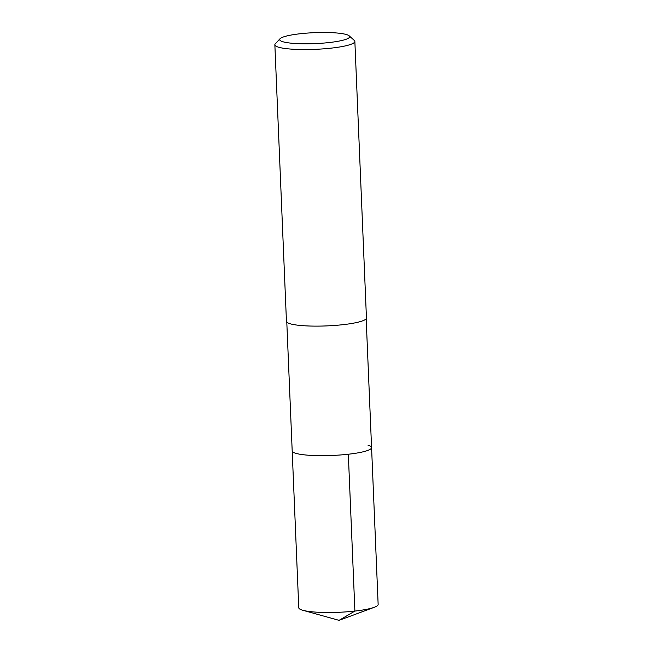 <?xml version="1.0" encoding="UTF-8"?>
<svg xmlns="http://www.w3.org/2000/svg" width="653" height="653" viewBox="0 0 653 653"><rect width="100%" height="100%" fill="white"/><g stroke="black" fill="none" stroke-linecap="round" stroke-linejoin="round"><path stroke-width="0.98" d="M286.789 322.092L298.764 607.747A39.727 6.212 -2.4 0 0 302.331 610.139A39.727 6.212 -2.4 0 0 302.837 610.286A39.727 6.212 -2.4 0 0 338.711 612.294A39.727 6.212 -2.4 0 0 374.3 607.29A39.727 6.212 -2.4 0 0 378.144 604.417L371.573 447.583A39.727 6.212 177.6 0 1 340.425 454.97A39.727 6.212 177.6 0 1 295.76 453.304A39.727 6.212 177.6 0 1 292.193 450.913A39.727 6.212 -2.4 0 0 295.76 453.304A39.727 6.212 -2.4 0 0 340.425 454.97A39.727 6.212 -2.4 0 0 371.573 447.583A39.727 6.212 177.6 0 0 368.006 445.191M274.856 44.763L286.447 321.325A40.037 6.261 -2.4 0 0 290.038 323.733A40.037 6.261 -2.4 0 0 335.054 325.414A40.037 6.261 -2.4 0 0 366.447 317.97L354.857 41.408A40.037 6.261 177.6 0 1 323.464 48.853A40.037 6.261 177.6 0 1 278.447 47.171A40.037 6.261 177.6 0 1 274.856 44.763A40.037 6.261 177.6 0 1 275.321 43.751L280.055 38.723A35.033 5.477 177.6 0 1 309.857 32.911A35.033 5.477 177.6 0 1 346.506 34.568A35.033 5.477 177.6 0 1 349.175 35.833A35.033 5.477 177.6 0 1 324.876 42.976A35.033 5.477 177.6 0 1 282.798 41.719A35.033 5.477 177.6 0 1 280.055 38.723M349.175 35.833L354.31 40.437A40.037 6.261 177.6 0 1 354.857 41.408M374.3 607.29L339.054 620.35L354.897 611.069L348.327 454.235M339.054 620.35L302.837 610.286M366.17 318.762L371.573 447.583"/></g></svg>

